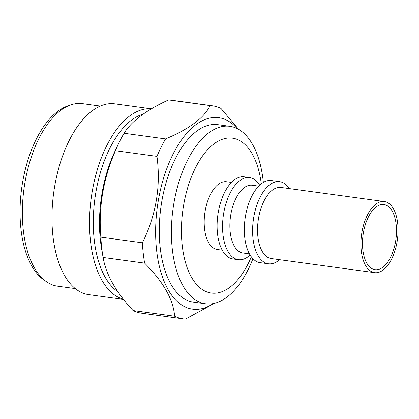 <?xml version="1.0" encoding="UTF-8"?>
<svg xmlns="http://www.w3.org/2000/svg" width="419" height="419" viewBox="0 0 419 419"><rect width="100%" height="100%" fill="white"/><g stroke="black" fill="none" stroke-linecap="round" stroke-linejoin="round"><path stroke-width="0.63" d="M100.225 106.054L82.464 103.634A92.117 46.441 97.8 0 0 70.696 104.918L67.579 105.997A90.583 45.671 97.8 0 0 20.95 228.9A90.583 45.671 97.8 0 0 43.869 279.923L46.577 281.793A92.117 46.441 97.8 0 0 57.576 286.182L75.336 288.607M70.696 104.918A92.117 46.441 97.8 0 0 23.27 229.905A92.117 46.441 97.8 0 0 46.577 281.793M151.385 108.825L114.79 103.833A96.286 48.546 97.8 0 0 52.92 235.824A96.286 48.546 97.8 0 0 88.776 294.646L123.537 299.386M151.353 108.84A96.286 48.546 97.8 0 0 90.483 240.941A96.286 48.546 97.8 0 0 123.369 299.176M143.151 114.109A92.117 46.441 97.8 0 0 94.207 239.579A92.117 46.441 97.8 0 0 117.849 291.697M238.6 129.34L220.986 108.442A107.542 54.219 97.8 0 0 212.328 105.777A107.542 54.219 97.8 0 0 210.129 105.567C204.137 117.875 189.288 128.989 165.578 138.914L124.045 133.252A107.542 54.219 97.8 0 0 118.551 143.68L114.853 151.469A92.117 46.441 97.8 0 0 100.408 240.422A92.117 46.441 97.8 0 0 101.587 248.766L103.064 257.261A107.542 54.219 97.8 0 0 103.1 257.47L144.639 263.137C163.426 281.961 173.419 299.658 174.613 316.225A107.542 54.219 97.8 0 0 183.271 318.89A107.542 54.219 97.8 0 0 185.47 319.1L214.491 303.314M174.613 316.225L133.074 310.558A107.542 54.219 97.8 0 0 141.737 313.223L183.271 318.89M133.074 310.558C115.864 292.012 105.871 274.314 103.1 257.47M165.578 138.914A107.542 54.219 97.8 0 0 156.963 156.371C160.969 186.261 156.109 215.078 142.392 242.805L100.859 237.144A107.542 54.219 97.8 0 0 101.686 247.524A107.542 54.219 97.8 0 0 103.064 257.261M100.859 237.144C98.376 207.567 103.231 178.756 115.429 150.709L156.963 156.371M118.551 143.68A107.542 54.219 97.8 0 0 115.429 150.709M124.045 133.252C131.608 121.133 146.456 110.014 168.59 99.9L210.129 105.567M212.328 105.777L170.79 100.11A107.542 54.219 97.8 0 0 168.59 99.9M142.392 242.805A107.542 54.219 97.8 0 0 143.225 253.186A107.542 54.219 97.8 0 0 144.639 263.137M237.138 128.56A96.627 48.714 97.8 0 0 179.793 142.434A96.627 48.714 97.8 0 0 156.596 250.106A96.627 48.714 97.8 0 0 213.276 303.576M263.347 182.38A89.572 45.158 97.8 0 0 263.2 181.024A89.572 45.158 97.8 0 0 229.848 126.302L217.728 124.647A89.572 45.158 97.8 0 0 160.173 247.43A89.572 45.158 97.8 0 0 193.526 302.146L205.645 303.801A89.572 45.158 97.8 0 0 252.935 258.738M229.848 126.302A89.572 45.158 97.8 0 0 172.293 249.08A89.572 45.158 97.8 0 0 205.645 303.801M261.294 183.773A78.164 39.407 97.8 0 0 213.371 144.346A78.164 39.407 97.8 0 0 182.218 245.309A78.164 39.407 97.8 0 0 210.736 292.975A78.164 39.407 97.8 0 0 251.332 256.847M231.461 182.406L226.501 181.731A34.196 17.242 97.8 0 0 204.53 228.606A34.196 17.242 97.8 0 0 217.262 249.499L222.222 250.174M259.644 185.182A41.444 20.898 97.8 0 0 249.593 177.562L244.141 176.818A41.444 20.898 97.8 0 0 217.508 233.634A41.444 20.898 97.8 0 0 232.938 258.952L238.395 259.696A41.444 20.898 97.8 0 0 250.117 255.045M249.593 177.562A41.444 20.898 97.8 0 0 222.96 234.378A41.444 20.898 97.8 0 0 238.395 259.696M258.685 186.12L252.175 185.235A34.196 17.242 97.8 0 0 230.204 232.105A34.196 17.242 97.8 0 0 242.936 252.997L249.446 253.888M289.241 188.581A41.444 20.898 97.8 0 0 279.635 181.663L271.365 180.531A41.444 20.898 97.8 0 0 244.733 237.343A41.444 20.898 97.8 0 0 260.168 262.666L268.438 263.792A41.444 20.898 97.8 0 0 279.546 259.696M279.635 181.663A41.444 20.898 97.8 0 0 253.003 238.474A41.444 20.898 97.8 0 0 268.438 263.792M382.819 267.264A32.865 16.571 97.8 0 0 396.489 231.843A32.865 16.571 97.8 0 0 383.93 204.54A32.865 16.571 97.8 0 0 376.157 206.944A32.865 16.571 97.8 0 0 362.493 242.365A32.865 16.571 97.8 0 0 375.047 269.668A32.865 16.571 97.8 0 0 382.819 267.264M384.338 201.544L280.95 187.45A35.887 18.096 97.8 0 0 272.465 190.074A35.887 18.096 97.8 0 0 257.544 228.753A35.887 18.096 97.8 0 0 271.255 258.565L374.638 272.664A35.887 18.096 97.8 0 0 383.123 270.035A35.887 18.096 97.8 0 0 398.05 231.356A35.887 18.096 97.8 0 0 384.338 201.544A35.887 18.096 97.8 0 0 375.853 204.173A35.887 18.096 97.8 0 0 360.927 242.852A35.887 18.096 97.8 0 0 374.638 272.664"/></g></svg>
